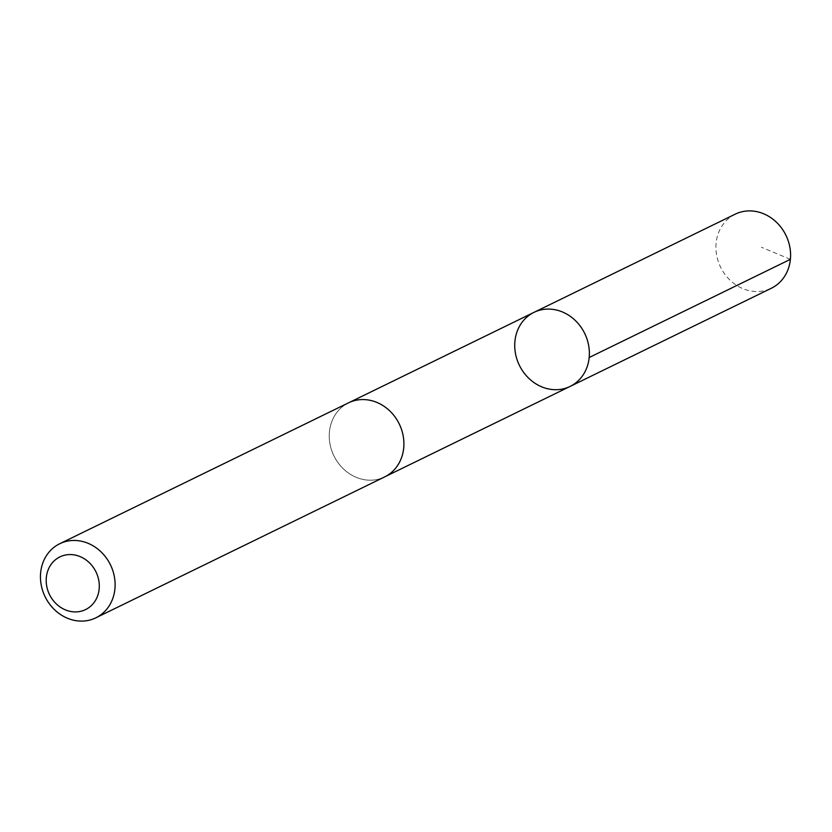<?xml version="1.0" encoding="UTF-8"?>
<svg xmlns="http://www.w3.org/2000/svg" width="832" height="832" viewBox="0 0 832 832"><rect width="100%" height="100%" fill="white"/><g stroke="black" fill="none" stroke-linecap="round" stroke-linejoin="round"><path stroke-width="0.62" stroke-dasharray="4.16 3.12" d="M735.186 214.178A41.215 36.358 -116 0 0 717.08 237.463A41.215 36.358 -116 0 0 730.444 280.55A41.215 36.358 -116 0 0 771.337 288.257M402.74 453.627A41.194 36.338 -116 0 0 389.376 410.571A41.194 36.338 -116 0 0 348.504 402.865A41.194 36.338 -116 0 0 330.408 426.13A41.194 36.338 -116 0 0 343.762 469.196A41.194 36.338 -116 0 0 384.634 476.902A41.194 36.338 -116 0 0 402.74 453.627M570.118 386.422A41.205 36.348 64 0 1 519.386 365.331A41.205 36.348 64 0 1 533.978 312.364M349.565 402.345L348.504 402.865A41.215 36.358 -116 0 0 330.387 426.13A41.215 36.358 -116 0 0 343.751 469.217A41.215 36.358 -116 0 0 384.644 476.923M790.4 259.334L761.394 247.25M384.634 476.902L385.694 476.382"/><path stroke-width="1.25" d="M588.224 363.147A41.205 36.348 64 0 1 570.118 386.422A41.205 36.348 64 0 1 519.386 365.331A41.205 36.348 64 0 1 533.978 312.364A41.205 36.348 64 0 1 574.86 320.07A41.205 36.348 64 0 1 588.224 363.147A41.205 36.348 64 0 1 570.118 386.422L771.337 288.257A41.215 36.358 -116 0 0 789.443 264.971A41.215 36.358 -116 0 0 776.079 221.884A41.215 36.358 -116 0 0 735.186 214.178L533.978 312.364A41.205 36.348 64 0 1 574.86 320.07A41.205 36.348 64 0 1 588.224 363.147M95.857 617.822L384.644 476.923A41.215 36.358 -116 0 0 399.246 423.946A41.215 36.358 -116 0 0 348.504 402.844L59.717 543.743A41.215 36.358 -116 0 0 41.6 567.029A41.215 36.358 -116 0 0 54.964 610.116A41.215 36.358 -116 0 0 95.857 617.822A41.215 36.358 -116 0 0 110.458 564.845A41.215 36.358 -116 0 0 59.717 543.743M47.008 573.456A29.318 25.865 -116 0 0 79.934 611.478A29.318 25.865 -116 0 0 91.291 564.782A29.318 25.865 -116 0 0 47.008 573.456M589.17 357.51L790.4 259.334M385.694 476.382L570.118 386.422M349.565 402.345L533.978 312.364"/></g></svg>
